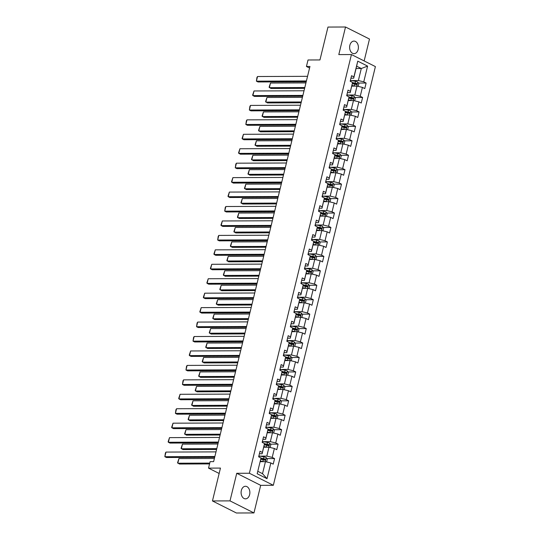 <?xml version="1.0" encoding="UTF-8"?>
<svg xmlns="http://www.w3.org/2000/svg" width="540" height="540" viewBox="0 0 540 540"><rect width="100%" height="100%" fill="white"/><g stroke="black" fill="none" stroke-linecap="round" stroke-linejoin="round"><path stroke-width="0.81" d="M349.866 45.292A6.284 4.388 89.8 0 0 354.031 53.656A6.284 4.388 89.8 0 0 358.155 49.464A6.284 4.388 89.8 0 0 353.983 41.094A6.284 4.388 89.8 0 0 349.866 45.292M241.34 490.475A6.284 4.388 89.8 0 0 245.511 498.839A6.284 4.388 89.8 0 0 249.629 494.64A6.284 4.388 89.8 0 0 245.464 486.277A6.284 4.388 89.8 0 0 241.34 490.475M364.149 60.939L369.488 39.049L345.526 27L327.969 27.068L319.957 59.94L308.023 59.981L306.437 66.467L309.562 68.033M273.334 485.291L375.401 66.596L351.439 54.547L249.372 473.243L273.334 485.291L260.692 485.339L236.736 473.29L230.006 500.884L253.962 512.933L260.692 485.339M253.962 512.933L236.412 513L212.45 500.951L220.462 468.079L208.528 468.126L219.152 473.472M230.006 500.884L212.45 500.951M356.056 68.533L361.294 68.513L356.63 66.163L353.7 78.206L353.916 76.889L351.554 75.701L350.197 81.257L352.566 82.445L350.399 91.334L348.03 90.146L346.68 95.702L349.043 96.889L346.876 105.779L344.513 104.591L343.156 110.147L345.519 111.335L343.352 120.224L340.99 119.036L339.633 124.592L342.002 125.78L339.836 134.669L337.466 133.481L336.116 139.036L338.479 140.225L336.312 149.114L333.95 147.919L332.593 153.475L334.955 154.669L332.788 163.553L330.426 162.364L329.069 167.92L331.439 169.108L329.272 177.998L326.903 176.81L325.553 182.365L327.915 183.553L325.748 192.443L323.386 191.255L322.029 196.81L324.392 197.998L322.225 206.888L319.862 205.7L318.512 211.255L320.875 212.443L318.708 221.333L316.346 220.144L314.989 225.7L317.351 226.888L315.185 235.778L312.822 234.59L311.465 240.145L313.828 241.333L311.661 250.222L309.299 249.035L307.949 254.59L310.311 255.778L308.144 264.668L305.782 263.479L304.425 269.035L306.788 270.223L304.621 279.113L302.258 277.918L300.901 283.473L303.264 284.668L301.097 293.551L298.735 292.363L297.385 297.918L299.747 299.106L297.581 307.996L295.218 306.808L293.861 312.363L296.224 313.551L294.057 322.441L291.695 321.253L290.338 326.808L292.7 327.996L290.534 336.886L288.171 335.698L286.821 341.253L289.184 342.441L287.017 351.331L284.654 350.143L283.298 355.698L285.66 356.886L283.493 365.776L281.131 364.588L279.774 370.143L282.143 371.331L279.976 380.221L277.607 379.033L276.257 384.588L278.62 385.776L276.453 394.666L274.091 393.478L272.734 399.033L275.096 400.221L272.93 409.111L270.567 407.916L269.21 413.478L271.579 414.666L269.413 423.549L267.043 422.361L265.694 427.916L268.056 429.104L265.889 437.994L263.527 436.806L262.17 442.361L264.533 443.549L262.366 452.439L260.003 451.251L258.653 456.806L261.016 457.994L257.175 473.735L267.017 478.69L262.521 473.688L265.457 461.653L260.219 461.673M353.916 76.889L357.757 61.148L367.598 66.096L363.757 81.837L366.12 83.032L358.479 83.059M267.017 478.69L270.857 462.949L273.22 464.137L274.577 458.582L272.207 457.394L274.374 448.504L276.743 449.692L278.093 444.137L275.731 442.949L277.898 434.059L280.26 435.247L281.617 429.692L279.254 428.504L281.421 419.614L283.784 420.802L285.14 415.246L282.771 414.058L284.938 405.169L287.307 406.357L288.657 400.802L286.295 399.613L288.461 390.724L290.824 391.912L292.181 386.357L289.818 385.169L291.985 376.279L294.347 377.467L295.697 371.912L293.335 370.724L295.502 361.834L297.864 363.029L299.221 357.467L296.858 356.279L299.025 347.396L301.388 348.584L302.744 343.028L300.382 341.834L302.549 332.951L304.911 334.139L306.261 328.583L303.899 327.395L306.065 318.506L308.428 319.694L309.785 314.138L307.422 312.95L309.589 304.06L311.951 305.249L313.308 299.693L310.946 298.505L313.112 289.615L315.475 290.804L316.825 285.248L314.462 284.06L316.629 275.171L318.992 276.359L320.348 270.803L317.986 269.615L320.153 260.726L322.515 261.913L323.872 256.358L321.509 255.17L323.676 246.281L326.038 247.469L327.389 241.913L325.026 240.725L327.193 231.835L329.555 233.024L330.912 227.468L328.55 226.28L330.716 217.391L333.079 218.585L334.435 213.03L332.066 211.835L334.233 202.952L336.602 204.14L337.952 198.585L335.59 197.397L337.757 188.507L340.119 189.695L341.476 184.14L339.113 182.952L341.28 174.062L343.643 175.25L344.999 169.695L342.63 168.507L344.797 159.617L347.166 160.805L348.516 155.25L346.154 154.062L348.32 145.172L350.683 146.36L352.039 140.805L349.677 139.617L351.844 130.727L354.206 131.915L355.556 126.36L353.194 125.172L355.361 116.282L357.73 117.47L359.08 111.915L356.717 110.727L358.884 101.837L361.246 103.025L362.603 97.47L360.241 96.282L362.408 87.392L364.77 88.587L366.12 83.032M208.528 468.126L210.107 461.646L213.617 461.632L309.953 66.454L306.437 66.467M352.566 82.445L350.177 92.65L347.423 92.657M351.769 86.123L357.007 86.103L354.841 94.993L347.996 95.02M350.177 92.65L350.399 91.334M362.408 87.392L357.007 86.103M360.241 96.282L354.841 94.993M349.043 96.889L346.653 107.089L343.899 107.102M348.246 100.568L353.484 100.548L351.317 109.438L344.473 109.465M346.653 107.089L346.876 105.779M358.884 101.837L353.484 100.548M356.717 110.727L351.317 109.438M345.519 111.335L343.136 121.534L340.375 121.547M344.723 115.013L349.967 114.993L347.794 123.883L340.949 123.91M343.136 121.534L343.352 120.224M355.361 116.282L349.967 114.993M353.194 125.172L347.794 123.883M342.002 125.78L339.613 135.979L336.859 135.992M341.206 129.458L346.444 129.438L344.277 138.328L337.433 138.348M339.613 135.979L339.836 134.669M351.844 130.727L346.444 129.438M349.677 139.617L344.277 138.328M338.479 140.225L336.089 150.424L333.335 150.437M337.682 143.903L342.92 143.883L340.754 152.766L333.909 152.793M336.089 150.424L336.312 149.114M348.32 145.172L342.92 143.883M346.154 154.062L340.754 152.766M334.955 154.669L332.572 164.869L329.812 164.882M334.159 158.342L339.404 158.328L337.237 167.211L330.386 167.238M332.572 164.869L332.788 163.553M344.797 159.617L339.404 158.328M342.63 168.507L337.237 167.211M331.439 169.108L329.049 179.314L326.295 179.321M330.642 172.787L335.88 172.766L333.713 181.656L326.869 181.683M329.049 179.314L329.272 177.998M341.28 174.062L335.88 172.766M339.113 182.952L333.713 181.656M327.915 183.553L325.532 193.759L322.772 193.766M327.119 187.232L332.357 187.211L330.19 196.101L323.345 196.128M325.532 193.759L325.748 192.443M337.757 188.507L332.357 187.211M335.59 197.397L330.19 196.101M324.392 197.998L322.009 208.204L319.248 208.21M323.602 201.677L328.84 201.656L326.673 210.546L319.822 210.573M322.009 208.204L322.225 206.888M334.233 202.952L328.84 201.656M332.066 211.835L326.673 210.546M320.875 212.443L318.485 222.649L315.731 222.656M320.078 216.122L325.316 216.101L323.15 224.991L316.305 225.018M318.485 222.649L318.708 221.333M330.716 217.391L325.316 216.101M328.55 226.28L323.15 224.991M317.351 226.888L314.969 237.087L312.208 237.101M316.555 230.566L321.793 230.546L319.626 239.436L312.781 239.463M314.969 237.087L315.185 235.778M327.193 231.835L321.793 230.546M325.026 240.725L319.626 239.436M313.828 241.333L311.445 251.532L308.684 251.546M313.038 245.012L318.276 244.991L316.109 253.881L309.258 253.908M311.445 251.532L311.661 250.222M323.676 246.281L318.276 244.991M321.509 255.17L316.109 253.881M310.311 255.778L307.922 265.977L305.168 265.99M309.515 259.457L314.753 259.436L312.586 268.326L305.741 268.353M307.922 265.977L308.144 264.668M320.153 260.726L314.753 259.436M317.986 269.615L312.586 268.326M306.788 270.223L304.405 280.422L301.644 280.435M305.991 273.901L311.229 273.881L309.062 282.771L302.218 282.791M304.405 280.422L304.621 279.113M316.629 275.171L311.229 273.881M314.462 284.06L309.062 282.771M303.264 284.668L300.881 294.867L298.127 294.881M302.474 288.347L307.712 288.326L305.546 297.209L298.694 297.236M300.881 294.867L301.097 293.551M313.112 289.615L307.712 288.326M310.946 298.505L305.546 297.209M299.747 299.106L297.358 309.312L294.604 309.319M298.951 302.785L304.189 302.765L302.022 311.654L295.178 311.681M297.358 309.312L297.581 307.996M309.589 304.06L304.189 302.765M307.422 312.95L302.022 311.654M296.224 313.551L293.841 323.757L291.08 323.764M295.427 317.23L300.665 317.209L298.499 326.099L291.654 326.126M293.841 323.757L294.057 322.441M306.065 318.506L300.665 317.209M303.899 327.395L298.499 326.099M292.7 327.996L290.318 338.202L287.564 338.209M291.911 331.675L297.149 331.654L294.982 340.544L288.131 340.571M290.318 338.202L290.534 336.886M302.549 332.951L297.149 331.654M300.382 341.834L294.982 340.544M289.184 342.441L286.794 352.647L284.04 352.654M288.387 346.12L293.625 346.1L291.458 354.989L284.614 355.016M286.794 352.647L287.017 351.331M299.025 347.396L293.625 346.1M296.858 356.279L291.458 354.989M285.66 356.886L283.277 367.085L280.517 367.099M284.863 360.565L290.101 360.545L287.935 369.434L281.09 369.461M283.277 367.085L283.493 365.776M295.502 361.834L290.101 360.545M293.335 370.724L287.935 369.434M282.143 371.331L279.754 381.53L277 381.544M281.347 375.01L286.585 374.99L284.418 383.879L277.574 383.906M279.754 381.53L279.976 380.221M291.985 376.279L286.585 374.99M289.818 385.169L284.418 383.879M278.62 385.776L276.23 395.975L273.476 395.989M277.823 389.455L283.061 389.435L280.894 398.324L274.05 398.351M276.23 395.975L276.453 394.666M288.461 390.724L283.061 389.435M286.295 399.613L280.894 398.324M275.096 400.221L272.714 410.42L269.953 410.434M274.3 403.9L279.545 403.88L277.378 412.769L270.526 412.789M272.714 410.42L272.93 409.111M284.938 405.169L279.545 403.88M282.771 414.058L277.378 412.769M271.579 414.666L269.19 424.865L266.436 424.879M270.783 418.345L276.021 418.325L273.854 427.208L267.01 427.235M269.19 424.865L269.413 423.549M281.421 419.614L276.021 418.325M279.254 428.504L273.854 427.208M268.056 429.104L265.673 439.31L262.913 439.317M267.26 432.783L272.498 432.763L270.331 441.652L263.486 441.68M265.673 439.31L265.889 437.994M277.898 434.059L272.498 432.763M275.731 442.949L270.331 441.652M264.533 443.549L262.15 453.755L259.389 453.762M263.736 447.228L268.981 447.208L266.814 456.098L259.963 456.125M262.15 453.755L262.366 452.439M274.374 448.504L268.981 447.208M272.207 457.394L266.814 456.098M261.016 457.994L257.175 473.735M270.857 462.949L265.457 461.653M236.736 473.29L249.372 473.243M345.526 27L338.803 54.594L351.439 54.547M257.863 471.346L262.521 473.688M353.7 78.206L350.939 78.212M351.513 80.575L358.358 80.548L361.294 68.513L367.598 66.096M356.63 66.163L357.757 61.148M363.757 81.837L358.358 80.548M274.577 458.582L266.929 458.608M261.812 458.629L260.908 458.629M278.093 444.137L270.452 444.163M265.336 444.184L264.431 444.19M281.617 429.692L273.976 429.719M268.853 429.739L267.948 429.745M285.14 415.246L277.493 415.274M272.376 415.294L271.472 415.3M288.657 400.802L281.016 400.829M275.9 400.849L274.995 400.856M292.181 386.357L284.533 386.39M279.416 386.404L278.512 386.411M295.697 371.912L288.056 371.945M282.94 371.965L282.035 371.965M299.221 357.467L291.58 357.5M286.463 357.521L285.559 357.521M302.744 343.028L295.097 343.055M289.98 343.076L289.076 343.076M306.261 328.583L298.62 328.61M293.504 328.631L292.599 328.631M309.785 314.138L302.144 314.165M297.02 314.185L296.116 314.192M313.308 299.693L305.66 299.72M300.544 299.74L299.639 299.747M316.825 285.248L309.184 285.275M304.067 285.296L303.163 285.302M320.348 270.803L312.707 270.83M307.584 270.851L306.68 270.857M323.872 256.358L316.224 256.392M311.108 256.406L310.203 256.412M327.389 241.913L319.748 241.947M314.631 241.967L313.726 241.967M330.912 227.468L323.271 227.502M318.148 227.522L317.243 227.522M334.435 213.03L326.788 213.057M321.671 213.077L320.767 213.077M337.952 198.585L330.311 198.612M325.195 198.632L324.29 198.632M341.476 184.14L333.835 184.167M328.712 184.187L327.807 184.194M344.999 169.695L337.351 169.722M332.235 169.742L331.331 169.749M348.516 155.25L340.875 155.277M335.759 155.297L334.854 155.304M352.039 140.805L344.399 140.832M339.275 140.852L338.371 140.859M355.556 126.36L347.915 126.394M342.799 126.407L341.894 126.414M359.08 111.915L351.439 111.949M346.322 111.969L345.418 111.969M362.603 97.47L354.956 97.504M349.839 97.524L348.935 97.524M353.363 83.079L352.458 83.079M214.866 456.509L164.855 456.705L166.475 457.515L214.663 457.333M215.993 451.886L165.989 452.075L164.855 456.705L165.389 453.019L165.989 452.075M266.625 461.936L267.3 459.155L266.234 457.583A2.599 0.621 -166.3 0 0 263.993 456.881L259.389 456.017A7.506 1.796 -166.3 0 0 258.863 455.922M209.75 463.097L177.809 463.219L178.936 458.588L214.394 458.453M263.554 461.66A2.599 0.621 -166.3 0 0 262.865 461.511L260.375 461.045M178.936 458.588L177.552 462.773L179.429 464.029L209.554 463.914M262.015 461.666L260.3 461.349M260.8 459.284L263.291 459.749A2.599 0.621 13.7 0 1 264.965 460.208L265.235 459.095A2.599 0.621 -166.3 0 0 263.56 458.636L260.989 458.156M260.935 458.467L264.222 459.101L264.654 459.817M218.383 442.071L168.379 442.26L169.999 443.077L218.187 442.888M219.517 437.44L169.506 437.63L168.379 442.26L168.122 441.815L169.506 437.63M221.906 427.626L171.902 427.815L173.522 428.632L221.704 428.443M223.034 422.995L173.029 423.185L171.902 427.815L171.646 427.37L173.029 423.185M270.149 447.491L270.824 444.717L269.757 443.138A2.599 0.621 -166.3 0 0 267.509 442.436L262.906 441.572A7.506 1.796 -166.3 0 0 262.386 441.477M216.783 448.639L181.332 448.774L182.459 444.143L217.91 444.008M267.071 447.214A2.599 0.621 -166.3 0 0 266.382 447.066L263.891 446.6M182.459 444.143L181.069 448.328L182.952 449.591L216.581 449.456M265.538 447.221L263.817 446.904M264.323 444.839L266.814 445.304A2.599 0.621 13.7 0 1 268.481 445.763L268.751 444.65A2.599 0.621 -166.3 0 0 267.084 444.19L264.506 443.711M264.458 444.022L267.746 444.656L268.178 445.372M273.665 433.046L274.347 430.272L273.274 428.693A2.599 0.621 -166.3 0 0 271.033 427.99L266.429 427.127A7.506 1.796 -166.3 0 0 265.91 427.039M220.306 434.194L184.849 434.329L185.983 429.698L221.434 429.563M270.594 432.776A2.599 0.621 -166.3 0 0 269.906 432.621L267.415 432.155M185.983 429.698L184.592 433.883L186.469 435.146L220.104 435.017M269.055 432.776L267.341 432.459M267.84 430.394L270.331 430.859A2.599 0.621 13.7 0 1 272.005 431.318L272.275 430.205A2.599 0.621 -166.3 0 0 270.608 429.752L268.029 429.266M267.975 429.577L271.262 430.211L271.701 430.927M225.43 413.181L175.419 413.37L177.039 414.187L225.227 413.998M226.557 408.55L176.553 408.74L175.419 413.37L175.952 409.685L176.553 408.74M228.947 398.736L178.943 398.925L180.562 399.742L228.751 399.56M230.081 394.106L180.07 394.295L178.943 398.925L178.686 398.48L180.07 394.295M232.47 384.291L182.466 384.48L184.086 385.297L232.268 385.115M233.597 379.661L183.593 379.856L182.466 384.48L182.999 380.795L183.593 379.856M277.189 418.601L277.864 415.827L276.797 414.248A2.599 0.621 -166.3 0 0 274.556 413.546L269.946 412.682A7.506 1.796 -166.3 0 0 269.426 412.594M223.823 419.749L188.372 419.884L189.5 415.253L224.957 415.118M274.118 418.331A2.599 0.621 -166.3 0 0 273.429 418.176L270.938 417.71M189.5 415.253L188.116 419.438L189.992 420.701L223.628 420.572M272.579 418.338L270.864 418.014M271.363 415.949L273.854 416.414A2.599 0.621 13.7 0 1 275.522 416.873L275.798 415.766A2.599 0.621 -166.3 0 0 274.124 415.307L271.553 414.821M271.499 415.132L274.786 415.766L275.218 416.488M280.712 404.156L281.387 401.382L280.321 399.803A2.599 0.621 -166.3 0 0 278.073 399.101L273.469 398.237A7.506 1.796 -166.3 0 0 272.95 398.149M227.347 405.304L191.896 405.439L193.023 400.808L228.474 400.673M277.634 403.886A2.599 0.621 -166.3 0 0 276.946 403.731L274.455 403.265M193.023 400.808L191.632 404.993L193.509 406.256L227.144 406.127M276.102 403.893L274.381 403.569M274.88 401.504L277.378 401.969A2.599 0.621 13.7 0 1 279.045 402.428L279.315 401.321A2.599 0.621 -166.3 0 0 277.648 400.862L275.069 400.376M275.022 400.687L278.309 401.321L278.741 402.044M284.229 389.711L284.911 386.937L283.838 385.358A2.599 0.621 -166.3 0 0 281.597 384.656L276.993 383.798A7.506 1.796 -166.3 0 0 276.473 383.704M230.87 390.859L195.413 390.994L196.547 386.363L231.998 386.228M281.158 389.441A2.599 0.621 -166.3 0 0 280.469 389.286L277.978 388.82M196.547 386.363L195.156 390.548L197.032 391.811L230.668 391.682M279.619 389.448L277.904 389.124M278.404 387.058L280.894 387.531A2.599 0.621 13.7 0 1 282.569 387.983L282.839 386.876A2.599 0.621 -166.3 0 0 281.165 386.417L278.593 385.931M278.539 386.242L281.826 386.876L282.265 387.599M287.753 375.266L288.428 372.492L287.361 370.913A2.599 0.621 -166.3 0 0 285.12 370.211L280.51 369.353A7.506 1.796 -166.3 0 0 279.99 369.259M234.387 376.414L198.936 376.549L200.063 371.925L235.521 371.783M284.681 374.996A2.599 0.621 -166.3 0 0 283.986 374.841L281.502 374.375M200.063 371.925L198.679 376.103L200.556 377.365L234.191 377.237M283.142 375.003L281.428 374.679M281.927 372.62L284.418 373.086A2.599 0.621 13.7 0 1 286.085 373.545L286.362 372.431A2.599 0.621 -166.3 0 0 284.688 371.972L282.116 371.493M282.062 371.797L285.35 372.431L285.781 373.154M291.276 360.821L291.951 358.047L290.885 356.474A2.599 0.621 -166.3 0 0 288.637 355.772L284.033 354.908A7.506 1.796 -166.3 0 0 283.514 354.814M237.911 361.969L202.46 362.111L203.587 357.48L239.038 357.345M288.198 360.551A2.599 0.621 -166.3 0 0 287.51 360.396L285.019 359.93M203.587 357.48L202.196 361.658L204.073 362.921L237.708 362.792M286.666 360.558L284.945 360.234M285.444 358.175L287.942 358.641A2.599 0.621 13.7 0 1 289.609 359.1L289.879 357.986A2.599 0.621 -166.3 0 0 288.212 357.527L285.633 357.048M285.586 357.352L288.873 357.993L289.305 358.709M294.793 346.383L295.475 343.602L294.401 342.029A2.599 0.621 -166.3 0 0 292.16 341.327L287.557 340.463A7.506 1.796 -166.3 0 0 287.037 340.369M241.434 347.531L205.976 347.666L207.103 343.035L242.561 342.9M291.722 346.106A2.599 0.621 -166.3 0 0 291.033 345.951L288.542 345.485M207.103 343.035L205.72 347.213L207.596 348.476L241.232 348.347M290.183 346.113L288.468 345.789M288.968 343.73L291.458 344.196A2.599 0.621 13.7 0 1 293.132 344.655L293.402 343.541A2.599 0.621 -166.3 0 0 291.728 343.082L289.156 342.603M289.103 342.907L292.39 343.548L292.822 344.264M298.316 331.938L298.991 329.157L297.925 327.584A2.599 0.621 -166.3 0 0 295.684 326.882L291.074 326.018A7.506 1.796 -166.3 0 0 290.554 325.924M244.951 333.086L209.5 333.221L210.627 328.59L246.085 328.455M295.245 331.661A2.599 0.621 -166.3 0 0 294.55 331.513L292.059 331.047M210.627 328.59L209.243 332.775L211.12 334.031L244.755 333.902M293.706 331.668L291.992 331.351M292.491 329.285L294.982 329.751A2.599 0.621 13.7 0 1 296.649 330.21L296.926 329.096A2.599 0.621 -166.3 0 0 295.252 328.637L292.68 328.158M292.626 328.469L295.913 329.103L296.345 329.819M301.84 317.493L302.515 314.719L301.442 313.139A2.599 0.621 -166.3 0 0 299.201 312.437L294.597 311.573A7.506 1.796 -166.3 0 0 294.077 311.479M248.474 318.641L213.023 318.776L214.15 314.145L249.601 314.01M298.762 317.216A2.599 0.621 -166.3 0 0 298.073 317.068L295.582 316.602M214.15 314.145L212.76 318.33L214.637 319.586L248.272 319.457M297.223 317.223L295.508 316.906M296.008 314.84L298.505 315.306A2.599 0.621 13.7 0 1 300.173 315.765L300.443 314.651A2.599 0.621 -166.3 0 0 298.775 314.192L296.197 313.713M296.15 314.024L299.43 314.658L299.869 315.374M305.357 303.048L306.038 300.274L304.965 298.694A2.599 0.621 -166.3 0 0 302.724 297.992L298.121 297.128A7.506 1.796 -166.3 0 0 297.601 297.041M251.998 304.196L216.54 304.331L217.667 299.7L253.125 299.565M302.285 302.778A2.599 0.621 -166.3 0 0 301.597 302.623L299.106 302.157M217.667 299.7L216.284 303.885L218.16 305.147L251.795 305.019M300.746 302.778L299.032 302.461M299.531 300.395L302.022 300.861A2.599 0.621 13.7 0 1 303.696 301.32L303.966 300.206A2.599 0.621 -166.3 0 0 302.292 299.754L299.72 299.268M299.666 299.579L302.954 300.213L303.385 300.929M308.88 288.603L309.555 285.829L308.488 284.249A2.599 0.621 -166.3 0 0 306.248 283.547L301.637 282.683A7.506 1.796 -166.3 0 0 301.118 282.596M255.515 289.75L220.064 289.885L221.191 285.255L256.642 285.12M305.809 288.333A2.599 0.621 -166.3 0 0 305.113 288.178L302.623 287.712M221.191 285.255L219.807 289.44L221.684 290.702L255.319 290.574M304.27 288.333L302.549 288.016M303.055 285.95L305.546 286.416A2.599 0.621 13.7 0 1 307.213 286.875L307.483 285.768A2.599 0.621 -166.3 0 0 305.816 285.309L303.237 284.823M303.19 285.134L306.477 285.768L306.909 286.49M312.404 274.158L313.079 271.384L312.005 269.804A2.599 0.621 -166.3 0 0 309.764 269.102L305.161 268.238A7.506 1.796 -166.3 0 0 304.641 268.151M259.038 275.306L223.587 275.441L224.714 270.81L260.165 270.675M309.326 273.888A2.599 0.621 -166.3 0 0 308.637 273.733L306.146 273.267M224.714 270.81L223.324 274.995L225.2 276.257L258.836 276.129M307.787 273.895L306.072 273.571M306.572 271.505L309.069 271.971A2.599 0.621 13.7 0 1 310.736 272.43L311.006 271.323A2.599 0.621 -166.3 0 0 309.339 270.864L306.76 270.378M306.713 270.689L309.994 271.323L310.433 272.045M315.92 259.713L316.602 256.939L315.529 255.359A2.599 0.621 -166.3 0 0 313.288 254.657L308.684 253.8A7.506 1.796 -166.3 0 0 308.158 253.706M262.562 260.861L227.104 260.996L228.231 256.365L263.689 256.23M312.849 259.443A2.599 0.621 -166.3 0 0 312.161 259.288L309.67 258.822M228.231 256.365L226.847 260.55L228.724 261.812L262.359 261.684M311.31 259.45L309.596 259.126M310.095 257.06L312.586 257.533A2.599 0.621 13.7 0 1 314.26 257.985L314.53 256.878A2.599 0.621 -166.3 0 0 312.856 256.419L310.284 255.933M310.23 256.244L313.517 256.878L313.949 257.6M319.444 245.268L320.119 242.494L319.052 240.914A2.599 0.621 -166.3 0 0 316.811 240.212L312.201 239.355A7.506 1.796 -166.3 0 0 311.681 239.261M266.078 246.416L230.627 246.55L231.755 241.927L267.206 241.785M316.373 244.998A2.599 0.621 -166.3 0 0 315.677 244.843L313.187 244.377M231.755 241.927L230.371 246.105L232.247 247.367L265.882 247.239M314.834 245.005L313.112 244.681M313.619 242.615L316.109 243.088A2.599 0.621 13.7 0 1 317.776 243.54L318.047 242.433A2.599 0.621 -166.3 0 0 316.379 241.974L313.801 241.495M313.754 241.799L317.041 242.433L317.473 243.155M322.967 230.823L323.642 228.049L322.569 226.476A2.599 0.621 -166.3 0 0 320.328 225.767L315.725 224.91A7.506 1.796 -166.3 0 0 315.205 224.816M269.602 231.971L234.144 232.112L235.278 227.482L270.729 227.347M319.889 230.553A2.599 0.621 -166.3 0 0 319.201 230.398L316.71 229.932M235.278 227.482L233.888 231.66L235.764 232.922L269.399 232.794M318.35 230.56L316.636 230.236M317.135 228.177L319.633 228.643A2.599 0.621 13.7 0 1 321.3 229.102L321.57 227.988A2.599 0.621 -166.3 0 0 319.903 227.529L317.324 227.05M317.27 227.353L320.558 227.995L320.996 228.71M326.484 216.385L327.159 213.604L326.093 212.031A2.599 0.621 -166.3 0 0 323.851 211.329L319.248 210.465A7.506 1.796 -166.3 0 0 318.722 210.371M273.125 217.532L237.668 217.667L238.795 213.037L274.252 212.902M323.413 216.108A2.599 0.621 -166.3 0 0 322.724 215.953L320.234 215.487M238.795 213.037L237.411 217.215L239.288 218.477L272.923 218.349M321.874 216.115L320.159 215.791M320.659 213.732L323.15 214.198A2.599 0.621 13.7 0 1 324.824 214.657L325.094 213.543A2.599 0.621 -166.3 0 0 323.42 213.084L320.848 212.605M320.794 212.909L324.081 213.55L324.513 214.265M330.007 201.94L330.683 199.159L329.616 197.586A2.599 0.621 -166.3 0 0 327.368 196.884L322.765 196.02A7.506 1.796 -166.3 0 0 322.245 195.925M276.642 203.087L241.191 203.222L242.318 198.592L277.769 198.457M326.936 201.663A2.599 0.621 -166.3 0 0 326.241 201.515L323.75 201.049M242.318 198.592L240.935 202.777L242.811 204.032L276.446 203.904M325.397 201.67L323.676 201.353M324.182 199.287L326.673 199.753A2.599 0.621 13.7 0 1 328.34 200.212L328.61 199.098A2.599 0.621 -166.3 0 0 326.943 198.639L324.365 198.16M324.317 198.47L327.605 199.105L328.037 199.82M333.531 187.495L334.206 184.714L333.133 183.141A2.599 0.621 -166.3 0 0 330.892 182.439L326.288 181.575A7.506 1.796 -166.3 0 0 325.769 181.481M280.166 188.642L244.708 188.777L245.842 184.147L281.293 184.012M330.453 187.218A2.599 0.621 -166.3 0 0 329.765 187.07L327.274 186.604M245.842 184.147L244.451 188.332L246.328 189.587L279.963 189.459M328.914 187.225L327.2 186.907M327.699 184.842L330.19 185.308A2.599 0.621 13.7 0 1 331.864 185.767L332.134 184.653A2.599 0.621 -166.3 0 0 330.466 184.194L327.888 183.715M327.834 184.025L331.121 184.66L331.56 185.375M337.048 173.05L337.723 170.275L336.656 168.696A2.599 0.621 -166.3 0 0 334.415 167.994L329.812 167.13A7.506 1.796 -166.3 0 0 329.285 167.042M283.682 174.197L248.231 174.332L249.359 169.702L284.816 169.567M333.976 172.773A2.599 0.621 -166.3 0 0 333.288 172.625L330.797 172.159M249.359 169.702L247.975 173.887L249.851 175.149L283.487 175.021M332.438 172.78L330.723 172.463M331.223 170.397L333.713 170.863A2.599 0.621 13.7 0 1 335.387 171.322L335.657 170.208A2.599 0.621 -166.3 0 0 333.983 169.756L331.412 169.27M331.358 169.58L334.645 170.215L335.077 170.93M340.571 158.605L341.246 155.831L340.18 154.251A2.599 0.621 -166.3 0 0 337.932 153.549L333.329 152.685A7.506 1.796 -166.3 0 0 332.809 152.597M287.206 159.752L251.755 159.887L252.882 155.257L288.333 155.122M337.493 158.335A2.599 0.621 -166.3 0 0 336.805 158.18L334.314 157.714M252.882 155.257L251.492 159.442L253.375 160.704L287.003 160.576M335.961 158.335L334.24 158.018M334.746 155.952L337.237 156.418A2.599 0.621 13.7 0 1 338.904 156.877L339.174 155.77A2.599 0.621 -166.3 0 0 337.507 155.311L334.928 154.825M334.881 155.135L338.168 155.77L338.6 156.492M235.994 369.846L185.983 370.035L187.603 370.852L235.791 370.67M237.121 365.215L187.117 365.411L185.983 370.035L186.516 366.35L187.117 365.411M239.51 355.401L189.506 355.597L191.126 356.407L239.315 356.225M240.638 350.771L190.634 350.966L189.506 355.597L189.25 355.144L190.634 350.966M243.034 340.956L193.03 341.152L194.643 341.962L242.831 341.779M244.161 336.326L194.157 336.521L193.03 341.152L193.556 337.46L194.157 336.521M246.557 326.511L196.547 326.707L198.167 327.517L246.355 327.335M247.685 321.887L197.681 322.076L196.547 326.707L197.08 323.021L197.681 322.076M250.074 312.073L200.07 312.262L201.69 313.079L249.878 312.89M251.201 307.442L201.197 307.631L200.07 312.262L199.814 311.816L201.197 307.631M253.597 297.628L203.594 297.817L205.207 298.634L253.395 298.445M254.725 292.997L204.721 293.186L203.594 297.817L203.33 297.371L204.721 293.186M257.121 283.183L207.11 283.372L208.73 284.189L256.918 284M258.248 278.552L208.238 278.741L207.11 283.372L206.854 282.926L208.238 278.741M260.638 268.738L210.634 268.927L212.254 269.744L260.442 269.561M261.765 264.107L211.761 264.296L210.634 268.927L210.377 268.481L211.761 264.296M264.161 254.293L214.157 254.482L215.771 255.299L263.959 255.116M265.288 249.662L215.285 249.851L214.157 254.482L213.894 254.036L215.285 249.851M267.678 239.848L217.674 240.037L219.294 240.854L267.482 240.671M268.812 235.217L218.801 235.413L217.674 240.037L218.207 236.351L218.801 235.413M271.202 225.403L221.198 225.599L222.818 226.409L270.999 226.226M272.329 220.772L222.325 220.968L221.198 225.599L220.941 225.146L222.325 220.968M274.725 210.958L224.721 211.154L226.334 211.964L274.523 211.781M275.852 206.327L225.848 206.523L224.721 211.154L225.248 207.461L225.848 206.523M278.242 196.513L228.238 196.709L229.858 197.519L278.046 197.336M279.376 191.889L229.365 192.078L228.238 196.709L227.981 196.263L229.365 192.078M281.765 182.075L231.761 182.263L233.381 183.08L281.563 182.891M282.893 177.444L232.888 177.633L231.761 182.263L231.505 181.818L232.888 177.633M285.289 167.63L235.278 167.819L236.898 168.635L285.086 168.446M286.416 162.999L236.412 163.188L235.278 167.819L235.811 164.133L236.412 163.188M288.806 153.185L238.802 153.374L240.422 154.19L288.61 154.001M289.94 148.554L239.929 148.743L238.802 153.374L238.545 152.928L239.929 148.743M292.329 138.739L242.325 138.929L243.945 139.745L292.127 139.563M293.456 134.109L243.452 134.298L242.325 138.929L242.069 138.483L243.452 134.298M295.853 124.294L245.842 124.484L247.462 125.3L295.65 125.118M296.98 119.664L246.976 119.853L245.842 124.484L246.375 120.798L246.976 119.853M299.369 109.85L249.365 110.039L250.985 110.855L299.174 110.673M300.503 105.219L250.493 105.415L249.365 110.039L249.899 106.353L250.493 105.415M302.893 95.405L252.889 95.6L254.509 96.41L302.69 96.228M304.02 90.774L254.016 90.97L252.889 95.6L252.626 95.148L254.016 90.97M344.088 144.16L344.77 141.386L343.697 139.806A2.599 0.621 -166.3 0 0 341.456 139.104L336.852 138.24A7.506 1.796 -166.3 0 0 336.332 138.152M290.729 145.307L255.272 145.442L256.406 140.812L291.857 140.677M341.017 143.89A2.599 0.621 -166.3 0 0 340.328 143.734L337.838 143.269M256.406 140.812L255.015 144.997L256.892 146.259L290.527 146.131M339.478 143.897L337.763 143.572M338.263 141.507L340.754 141.973A2.599 0.621 13.7 0 1 342.428 142.432L342.697 141.325A2.599 0.621 -166.3 0 0 341.03 140.866L338.452 140.38M338.398 140.69L341.685 141.325L342.124 142.047M347.612 129.715L348.287 126.941L347.22 125.361A2.599 0.621 -166.3 0 0 344.979 124.659L340.369 123.802A7.506 1.796 -166.3 0 0 339.849 123.707M294.246 130.862L258.795 130.997L259.922 126.367L295.38 126.232M344.54 129.445A2.599 0.621 -166.3 0 0 343.852 129.29L341.361 128.824M259.922 126.367L258.538 130.552L260.415 131.814L294.05 131.686M343.001 129.452L341.287 129.128M341.786 127.062L344.277 127.528A2.599 0.621 13.7 0 1 345.944 127.987L346.221 126.88A2.599 0.621 -166.3 0 0 344.547 126.421L341.975 125.935M341.921 126.245L345.209 126.88L345.64 127.602M351.135 115.27L351.81 112.496L350.744 110.916A2.599 0.621 -166.3 0 0 348.496 110.214L343.892 109.357A7.506 1.796 -166.3 0 0 343.373 109.262M297.769 116.417L262.319 116.552L263.446 111.928L298.897 111.787M348.057 115A2.599 0.621 -166.3 0 0 347.369 114.844L344.878 114.379M263.446 111.928L262.055 116.107L263.932 117.369L297.567 117.241M346.525 115.007L344.804 114.683M345.303 112.617L347.8 113.09A2.599 0.621 13.7 0 1 349.468 113.542L349.738 112.435A2.599 0.621 -166.3 0 0 348.07 111.976L345.492 111.497M345.445 111.8L348.732 112.435L349.164 113.157M354.652 100.825L355.334 98.05L354.26 96.471A2.599 0.621 -166.3 0 0 352.019 95.769L347.416 94.912A7.506 1.796 -166.3 0 0 346.896 94.817M301.293 101.972L265.835 102.114L266.963 97.483L302.42 97.349M351.581 100.555A2.599 0.621 -166.3 0 0 350.892 100.4L348.401 99.934M266.963 97.483L265.579 101.662L267.455 102.924L301.091 102.796M350.042 100.561L348.327 100.238M348.827 98.179L351.317 98.644A2.599 0.621 13.7 0 1 352.991 99.103L353.261 97.99A2.599 0.621 -166.3 0 0 351.587 97.531L349.015 97.052M348.962 97.355L352.249 97.997L352.681 98.712M306.416 80.96L256.406 81.155L258.026 81.965L306.214 81.783M307.544 76.329L257.54 76.525L256.406 81.155L256.939 77.463L257.54 76.525M358.175 86.387L358.85 83.606L357.784 82.033A2.599 0.621 -166.3 0 0 355.543 81.331L350.933 80.467A7.506 1.796 -166.3 0 0 350.413 80.372M304.81 87.534L269.359 87.669L270.486 83.038L305.944 82.903M355.104 86.11A2.599 0.621 -166.3 0 0 354.409 85.955L351.925 85.489M270.486 83.038L269.102 87.217L270.979 88.479L304.614 88.351M353.565 86.117L351.851 85.793M352.35 83.734L354.841 84.2A2.599 0.621 13.7 0 1 356.508 84.659L356.785 83.545A2.599 0.621 -166.3 0 0 355.111 83.086L352.539 82.606M352.485 82.91L355.772 83.552L356.204 84.267M265.275 461.653L266.26 457.623M259.132 457.049L259.389 456.017M263.56 458.636L263.993 456.881M262.865 461.511L263.291 459.749M264.222 459.101L265.235 459.095M268.799 447.208L269.784 443.178M262.656 442.604L262.906 441.572M267.084 444.19L267.509 442.436M266.382 447.066L266.814 445.304M267.746 444.656L268.751 444.65M272.322 432.769L273.301 428.733M266.173 428.159L266.429 427.127M270.608 429.752L271.033 427.99M269.906 432.621L270.331 430.859M271.262 430.211L272.275 430.205M275.839 418.325L276.824 414.288M269.696 413.721L269.946 412.682M274.124 415.307L274.556 413.546M273.429 418.176L273.854 416.414M274.786 415.766L275.798 415.766M279.362 403.88L280.348 399.843M273.22 399.276L273.469 398.237M277.648 400.862L278.073 399.101M276.946 403.731L277.378 401.969M278.309 401.321L279.315 401.321M282.886 389.435L283.865 385.398M276.737 384.831L276.993 383.798M281.165 386.417L281.597 384.656M280.469 389.286L280.894 387.531M281.826 386.876L282.839 386.876M286.403 374.99L287.388 370.953M280.26 370.386L280.51 369.353M284.688 371.972L285.12 370.211M283.986 374.841L284.418 373.086M285.35 372.431L286.362 372.431M289.926 360.545L290.912 356.508M283.784 355.941L284.033 354.908M288.212 357.527L288.637 355.772M287.51 360.396L287.942 358.641M288.873 357.993L289.879 357.986M293.443 346.1L294.428 342.063M287.3 341.496L287.557 340.463M291.728 343.082L292.16 341.327M291.033 345.951L291.458 344.196M292.39 343.548L293.402 343.541M296.966 331.654L297.952 327.625M290.824 327.051L291.074 326.018M295.252 328.637L295.684 326.882M294.55 331.513L294.982 329.751M295.913 329.103L296.926 329.096M300.49 317.209L301.469 313.18M294.347 312.606L294.597 311.573M298.775 314.192L299.201 312.437M298.073 317.068L298.505 315.306M299.43 314.658L300.443 314.651M304.007 302.771L304.992 298.735M297.864 298.161L298.121 297.128M302.292 299.754L302.724 297.992M301.597 302.623L302.022 300.861M302.954 300.213L303.966 300.206M307.53 288.326L308.516 284.29M301.388 283.723L301.637 282.683M305.816 285.309L306.248 283.547M305.113 288.178L305.546 286.416M306.477 285.768L307.483 285.768M311.054 273.881L312.032 269.845M304.911 269.278L305.161 268.238M309.339 270.864L309.764 269.102M308.637 273.733L309.069 271.971M309.994 271.323L311.006 271.323M314.57 259.436L315.556 255.4M308.428 254.833L308.684 253.8M312.856 256.419L313.288 254.657M312.161 259.288L312.586 257.533M313.517 256.878L314.53 256.878M318.094 244.991L319.079 240.955M311.951 240.388L312.201 239.355M316.379 241.974L316.811 240.212M315.677 244.843L316.109 243.088M317.041 242.433L318.047 242.433M321.617 230.546L322.596 226.51M315.475 225.943L315.725 224.91M319.903 227.529L320.328 225.767M319.201 230.398L319.633 228.643M320.558 227.995L321.57 227.988M325.134 216.101L326.12 212.065M318.992 211.498L319.248 210.465M323.42 213.084L323.851 211.329M322.724 215.953L323.15 214.198M324.081 213.55L325.094 213.543M328.658 201.656L329.643 197.626M322.515 197.053L322.765 196.02M326.943 198.639L327.368 196.884M326.241 201.515L326.673 199.753M327.605 199.105L328.61 199.098M332.181 187.211L333.16 183.181M326.038 182.608L326.288 181.575M330.466 184.194L330.892 182.439M329.765 187.07L330.19 185.308M331.121 184.66L332.134 184.653M335.698 172.773L336.683 168.737M329.555 168.163L329.812 167.13M333.983 169.756L334.415 167.994M333.288 172.625L333.713 170.863M334.645 170.215L335.657 170.208M339.221 158.328L340.207 154.292M333.079 153.725L333.329 152.685M337.507 155.311L337.932 153.549M336.805 158.18L337.237 156.418M338.168 155.77L339.174 155.77M342.745 143.883L343.724 139.847M336.596 139.28L336.852 138.24M341.03 140.866L341.456 139.104M340.328 143.734L340.754 141.973M341.685 141.325L342.697 141.325M346.262 129.438L347.247 125.402M340.119 124.835L340.369 123.802M344.547 126.421L344.979 124.659M343.852 129.29L344.277 127.528M345.209 126.88L346.221 126.88M349.785 114.993L350.771 110.957M343.643 110.389L343.892 109.357M348.07 111.976L348.496 110.214M347.369 114.844L347.8 113.09M348.732 112.435L349.738 112.435M353.302 100.548L354.287 96.511M347.159 95.944L347.416 94.912M351.587 97.531L352.019 95.769M350.892 100.4L351.317 98.644M352.249 97.997L353.261 97.99M356.825 86.103L357.811 82.067M350.683 81.499L350.933 80.467M355.111 83.086L355.543 81.331M354.409 85.955L354.841 84.2M355.772 83.552L356.785 83.545"/></g></svg>
